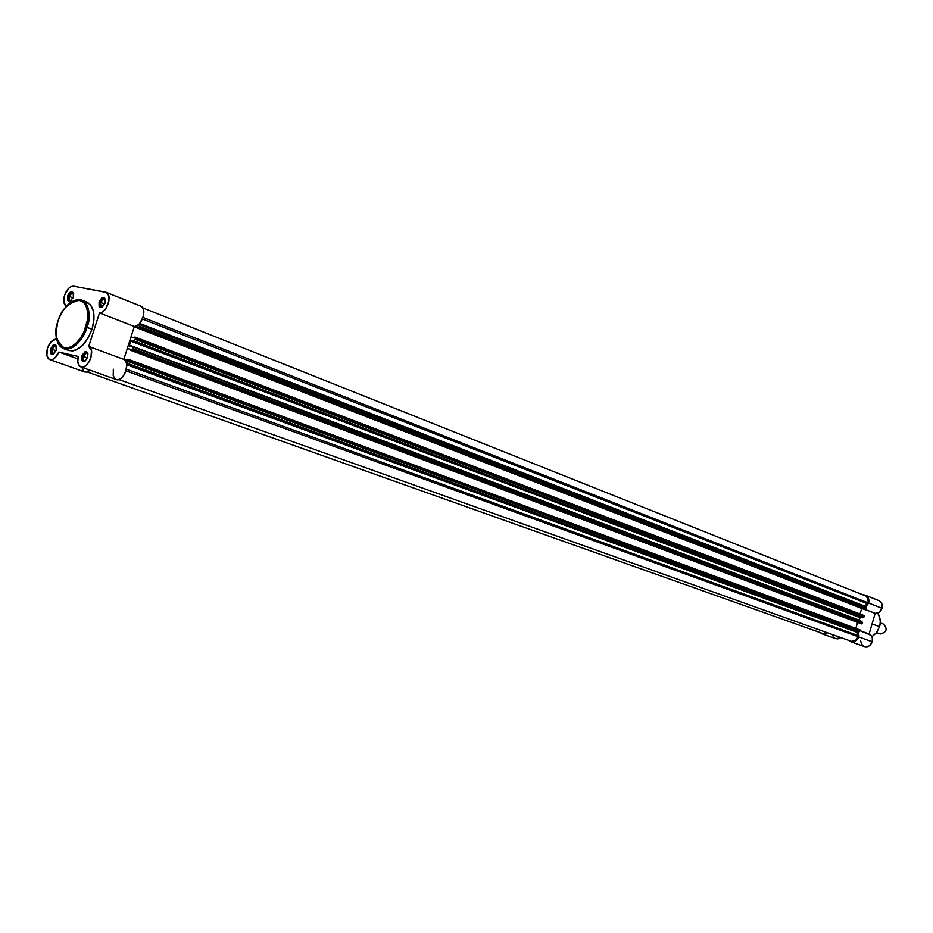 <?xml version="1.0" encoding="UTF-8"?>
<svg xmlns="http://www.w3.org/2000/svg" width="933" height="933" viewBox="0 0 933 933"><rect width="100%" height="100%" fill="white"/><g stroke="black" fill="none" stroke-linecap="round" stroke-linejoin="round"><path stroke-width="1.4" d="M73.707 293.767C72.179 291.714 70.558 292.53 68.809 296.204L67.631 295.843C71.549 289.93 73.462 290.291 73.345 296.939L72.984 297.884L68.809 296.204L72.716 292.659L73.707 293.767M56.563 346.761C55.047 344.755 53.438 345.548 51.735 349.164L50.557 348.802C54.476 342.936 56.353 343.367 56.213 350.097L53.636 353.899L50.837 353.735L50.3 349.77L53.123 345.012L55.933 345.163L56.213 350.097C52.295 355.974 50.405 355.543 50.557 348.802L51.735 349.164L55.56 345.665L56.563 346.761M105.394 299.936C103.831 297.685 102.129 298.467 100.286 302.28L99.085 301.907C103.12 295.889 105.102 296.262 105.032 303.062L102.373 306.957L100.449 307.47L99.073 306.304L99.085 301.907L101.732 298.024L104.671 298.094L105.417 300.181L105.032 303.062C100.986 309.08 99.003 308.695 99.085 301.907L100.286 302.28L104.333 298.677L105.394 299.936M87.97 354.004C86.396 351.788 84.716 352.557 82.92 356.313L81.719 355.951C85.743 349.968 87.702 350.411 87.609 357.292L84.961 361.164L83.049 361.631L81.684 360.406L81.719 355.951L85.02 351.741L86.268 351.613L87.632 352.826L87.609 357.292C83.573 363.275 81.614 362.82 81.719 355.951L82.92 356.313L86.874 352.756L87.97 354.004M56.831 339.53C57.811 344.114 60.109 347.169 63.701 348.697C74.477 351.974 85.311 335.064 87.037 327.355L85.824 326.982C83.982 334.387 74.512 349.502 64.12 347.869C55.747 340.965 53.706 332.055 58.009 321.127L57.986 321.197M80.973 366.961L116.205 379.533C123.448 382.588 131.18 362.109 123.821 359.368L88.717 346.435C96.052 349.164 88.18 370.016 80.973 366.961C78.01 365.491 77.077 361.992 78.185 356.476L58.861 352.033L77.777 358.843L58.861 352.033C56.272 357.666 53.251 360.185 49.776 359.59C46.662 357.922 45.904 354.097 47.513 348.102C49.577 342.551 52.388 339.565 55.945 339.146L51.163 341.688L47.513 348.102L46.848 355.461L48.738 359.018L52.096 359.602L54.639 358.19L58.861 352.033L78.185 356.476L77.801 362.062L79.492 366.004L82.769 367.112L85.684 365.818L89.206 361.689L90.991 357.479L91.446 350.505L88.717 346.435L99.481 312.952L102.07 312.205L105.861 308.59L108.893 301.079L108.741 295.714L106.49 292.495L73.765 286.209L71.235 286.559L68.599 288.402L64.552 295.248C66.896 289.16 69.963 286.151 73.765 286.209L106 292.262C112.94 294.245 106.875 313.488 99.481 312.952L134.34 326.457L123.821 359.368L125.803 361.304L126.771 364.64L125.698 371.696L123.634 375.614L120.905 378.448L118.001 379.696L116.112 379.498M51.618 349.583L50.452 349.164L51.618 349.583M68.634 296.834L67.479 296.379L68.634 296.834M100.309 306.024L99.773 307.179L100.309 306.024M104.659 304.006L100.286 302.28L104.659 304.006M87.375 357.934L82.92 356.313L87.375 357.934M56.003 350.703L51.735 349.164L56.003 350.703M70.768 302.514L76.343 299.82L81.731 300.053C89.043 304.076 90.816 313.185 87.037 327.355C91.294 316.707 89.521 307.61 81.731 300.053C71.876 298.548 63.922 305.569 57.893 321.115C54.009 335.309 55.957 344.499 63.701 348.697L68.704 350.516C78.139 351.881 85.918 344.79 92.029 329.244L87.037 327.355C80.903 342.936 73.124 350.05 63.701 348.697L63.537 348.639M140.113 305.942L142.178 307.109L143.507 309.546L143.274 316.765L139.53 323.669L136.941 325.745L134.34 326.457C141.769 327.04 147.694 308.135 140.731 306.117L106.129 292.309M115.424 379.16L113.231 375.871L113.336 369.188M49.776 359.59L84.856 372.045L90.233 370.261L87.177 372.069L84.775 372.01M83.818 371.474L81.766 367.24M64.552 295.248L63.876 302.269L66.231 306.234C63.619 304.31 63.059 300.648 64.552 295.248M56.272 338.119L55.945 339.146L56.272 338.119M85.393 301.627L90.349 304.578L93.358 310.864L93.965 319.529L92.029 329.244L87.865 338.492L82.127 345.84L75.701 350.143L72.541 350.936L68.482 350.435M68.214 350.33L66.943 349.665M67.631 295.843L69.578 292.554L72.063 291.504L73.625 293.324L73.345 296.939C69.415 302.852 67.503 302.49 67.631 295.843L73.007 297.837L70.115 301.126L68.377 301.079L67.584 300.146L67.631 295.843M57.881 321.139L56.027 332.614L57.123 340.498L60.447 345.933L64.12 347.869L66.978 348.021L71.584 346.516L76.238 343.064L80.518 337.956L84.052 331.612L87.457 319.891L87.725 313.161L86.617 307.4L84.238 303.097L82.034 301.231L78.045 300.088L73.544 301.009L68.914 303.89L64.54 308.496L60.808 314.409L58.009 321.127C60.855 309.908 68.004 302.945 79.457 300.239C89.498 302.898 88.67 319.797 85.824 326.982L92.029 329.244C95.796 315.109 94.011 306.024 86.699 301.989L81.999 300.158M54.091 353.549L52.645 353.759L51.735 349.164C51.023 352.721 51.805 354.178 54.091 353.549M71.106 300.508L69.672 300.683L68.809 296.204C68.097 299.656 68.855 301.091 71.106 300.508M85.498 360.744L83.888 361.013L82.92 356.313C82.197 360.021 83.06 361.491 85.498 360.744M102.782 306.63L101.196 306.852L100.286 302.28C100.216 307.937 101.872 308.263 105.242 303.237M81.358 357.619L82.594 358.062L81.358 357.619M123.821 359.368L134.34 326.457L99.481 312.952L88.717 346.435L123.821 359.368L127.273 348.557L130.9 349.35L127.273 348.557L123.821 359.368M864.413 606.415L139.297 323.926L864.413 606.415M139.752 323.424L864.646 606.077L867.888 603.919L142.469 319.028L867.888 603.919L868.191 602.916L864.646 606.077L139.752 323.424M864.04 615.523L864.063 616.958L862.85 617.763L864.063 616.958L135.495 339.449L133.979 340.883L862.85 617.763L860.191 617.226L859.165 620.422L129.372 345.152L129.605 346.085L132.218 346.656L132.603 348.487L862.384 622.684L862.139 623.501L861.532 623.897L862.139 623.501L132.206 349.758L130.597 350.295L861.532 623.897L130.597 350.295L861.532 623.897L131.436 350.47L132.603 348.487L862.384 622.684L862.139 623.501L132.206 349.758L132.603 347.029L129.57 346.073L129.372 345.152L131.448 340.347L860.553 617.156L859.946 617.553L130.69 341.058L859.946 617.553L130.667 341.116L129.395 345.105L859.2 620.118L129.372 345.152L859.2 620.118L859.934 617.588L130.667 341.116L131.448 340.347L862.85 617.763L131.448 340.347L134.399 340.837L135.903 338.178L864.296 616.153L864.063 616.958L135.495 339.449L135.67 337.256L134.819 337.07L134.515 338.014L130.888 337.256L134.34 326.457L130.888 337.256L134.515 338.014L134.819 337.07L135.705 337.268L135.903 338.178L864.32 615.943L135.752 337.291L864.005 615.512M856.926 631.898L126.713 364.173L856.926 631.898L858.547 635.746L858.243 636.749L125.99 370.868L858.243 636.749L858.547 635.746L126.433 369.246L858.547 635.746L856.949 632.294L126.783 364.826L856.926 631.898M126.515 363.112L857.52 631.501L126.515 363.112M118.806 379.521L851.304 641.321C854.546 641.822 856.867 640.306 858.243 636.749L855.479 640.574L851.304 641.321L118.806 379.521M126.468 362.972L857.52 631.501L859.095 631.839L859.934 631.023L128.404 361.642L128.812 360.371L860.168 630.218L859.934 631.023L860.191 630.008L128.649 359.462L128.812 360.371L127.728 359.24L127.424 360.185L123.856 359.38L127.424 360.185L127.728 359.24L128.614 359.438L860.168 630.218L128.812 360.371L126.888 363.065L128.404 361.642L859.934 631.023L858.722 631.816L126.468 362.972M857.567 622.486L855.911 628.107L857.567 622.486M130.597 350.295L130.9 349.35L130.597 350.295M860.063 614.007L861.707 608.409L860.063 614.007M137.792 327.786L134.364 326.457L137.792 327.786M137.979 327.191L134.387 326.457L137.979 327.191L137.676 328.136L137.979 327.191M865.906 607.36L866.512 608.631L865.661 609.844L866.267 609.447L139.297 327.588L138.527 328.311L864.891 609.646L137.676 328.136L865.661 609.844L137.676 328.136L138.959 328.136L139.693 326.317L866.512 608.631L866.267 609.447L139.297 327.588L139.309 324.497L139.693 326.317L866.559 608.223L139.414 324.544M143.052 317.477L868.191 602.916C868.926 599.499 867.947 597.12 865.253 595.767L867.9 598.298L868.191 602.916L143.052 317.477M100.193 307.4L100.624 306.467L100.193 307.4M822.078 633.25L87.364 372.022M861.777 621.401L862.384 622.684L861.777 621.401L132.299 346.691M823.279 633.6L825.448 632.154L823.279 633.6M879.504 626.696L876.542 632.574L871.865 636.773L876.565 632.539L879.504 626.696L872.087 623.897L879.504 626.696C880.869 621.623 880.262 617.075 877.696 613.074C880.414 618.462 881.02 622.999 879.504 626.696L879.504 626.696M879.504 626.719L876.623 632.586L871.889 636.807M882 608.293C882.781 604.619 881.72 602.053 878.816 600.595L881.673 603.313L882 608.293L879.329 612.188L875.177 613.378L869.113 634.032L860.028 630.685L870.839 635.245L872.343 638.219L872.18 641.776C872.961 638.149 871.947 635.571 869.113 634.032L875.177 613.378C878.431 613.471 880.705 611.768 882 608.293L868.646 603.033L882 608.293M864.891 595.091L865.451 595.266C868.378 596.735 869.439 599.324 868.646 603.033L868.751 599.173L867.713 596.98L865.952 595.499L861.159 594.134L864.891 595.091M850.849 641.752L864.378 646.581C867.993 647.339 870.594 645.741 872.18 641.776L858.698 636.877C857.1 640.889 854.476 642.51 850.838 641.741L848.913 640.539L851.491 641.927L853.718 641.881L857.59 639.175L858.955 635.676L858.348 631.723L858.698 636.877L872.18 641.776L869.358 645.776L867.235 646.721L864.285 646.546M863.981 646.417L861.544 644.19L860.681 640.971M821.985 633.787L820.025 632.516L823.361 634.043L827.139 632.761L821.985 633.787L835.665 638.65L840.785 637.636L837.834 638.883L835.583 638.615M835.49 638.58L833.542 637.216L832.236 634.58M865.591 607.231L868.646 603.033L865.591 607.231M865.964 609.809L875.177 613.378L865.964 609.809M883.201 623.99C887.866 628.83 886.886 632.166 880.262 634.008L876.588 632.632L880.262 634.008C886.7 632.399 887.796 629.099 883.551 624.107L880.262 622.847M53.414 354.039L52.645 353.759M70.43 300.974L69.672 300.683M84.716 361.304L83.888 361.013M102.012 307.167L101.196 306.852M142.761 307.855L865.253 595.767M865.987 607.383L139.332 324.509M861.847 621.425L132.229 346.656M878.816 600.595L865.579 595.312M877.72 613.063C880.32 617.086 880.939 621.646 879.574 626.731M879.947 633.904L876.577 632.644"/></g></svg>
